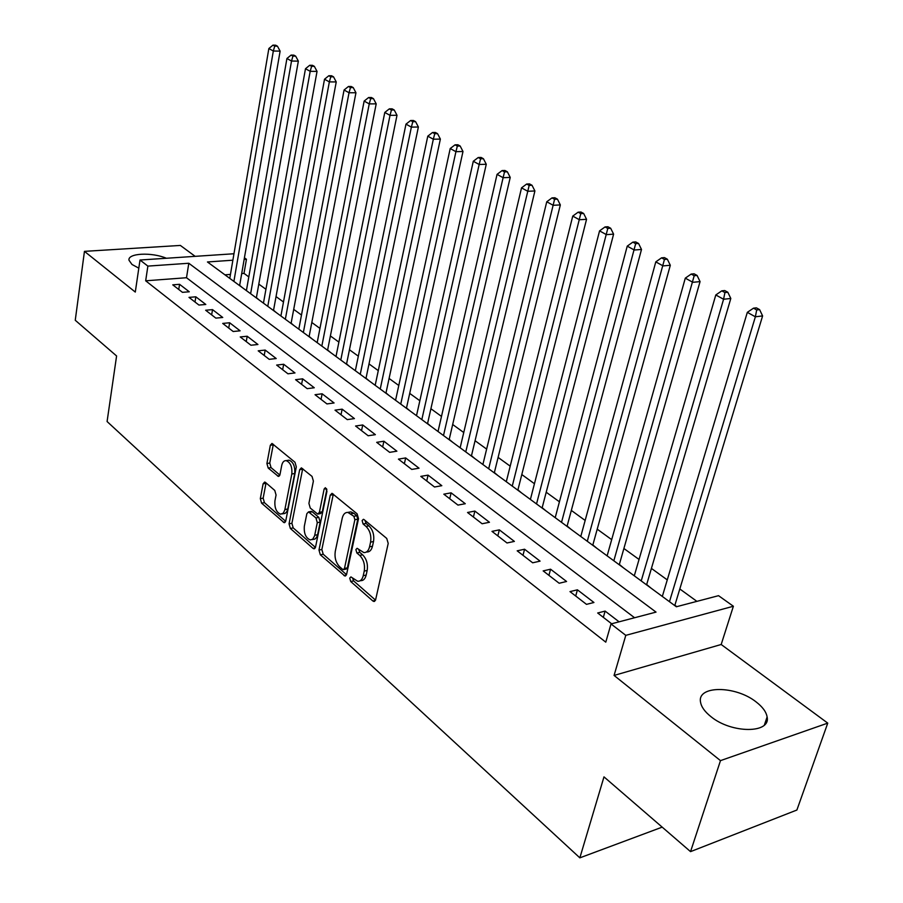 <?xml version="1.0" encoding="UTF-8"?>
<svg xmlns="http://www.w3.org/2000/svg" width="903" height="903" viewBox="0 0 903 903"><rect width="100%" height="100%" fill="white"/><g stroke="black" fill="none" stroke-linecap="round" stroke-linejoin="round"><path stroke-width="1.35" d="M349.732 578.123L350.714 581.521L372.826 600.958L373.887 601.477L375.625 599.739L388.211 543.414L386.744 538.436L364.056 519.597L363.39 519.293L362.114 520.579L363.108 524L366.008 526.415C369.97 530.445 371.494 535.682 370.58 542.127L369.553 546.823C368.548 550.774 366.641 552.704 363.83 552.58L357.114 548.313L355.884 549.566L356.866 552.975L359.721 555.424C363.649 559.499 365.151 564.714 364.248 571.068L363.243 575.696C362.272 579.534 360.432 581.397 357.701 581.284L350.928 576.904L349.732 578.123M352.565 578.067L353.615 580.9L375.524 600.123M364.993 520.365L366.042 523.447L368.932 525.851L366.008 526.415M358.728 549.43L359.778 552.388L362.645 554.826L359.721 555.424M166.366 258.258C151.76 251.993 127.515 253.156 128.994 260.233L131.985 264.466L138.814 268.157M710.898 716.61C731.396 733.676 771.038 733.699 767.11 716.937C766.252 711.891 762.572 706.891 756.104 701.913C735.516 685.445 697.093 685.298 700.525 702.037C701.281 706.846 704.746 711.699 710.898 716.61M265.482 482.428L264.681 482.044L263.112 483.805L260.324 498.637L261.588 503.152L284.163 522.668L285.754 520.929L296.308 466.896L294.988 462.257L271.984 443.429L270.336 445.258L266.916 463.51L268.191 468.047L278.338 476.378L279.975 474.583L281.713 465.496C282.458 462.155 283.937 460.541 286.149 460.62C290.461 462.426 292.358 466.874 291.816 473.985L284.761 510.15L283.305 513.096L280.641 514.191C276.341 512.385 274.433 507.937 274.941 500.86L276.058 495.002L274.772 490.442L265.482 482.428M634.572 617.742L186.503 277.729L145.676 280.799L147.878 266.103L140.01 260.019L233.967 253.754M690.547 851.631L720.481 760.631L827.746 723.122L796.897 810.025L690.547 851.631L603.983 776.873L579.85 857.85L107.085 421.532L116.589 355.963L75.254 320.26L84.453 251.361L135.292 292.064L140.01 260.019M827.746 723.122L721.181 644.494L614.074 675.433L720.481 760.631M614.074 675.433L625.79 635.351L611.015 623.939L656.029 612.11L188.806 263.258L147.878 266.103M145.676 280.799L605.778 642.157L611.015 623.939M318.973 550.062L320.328 554.792L344.912 576.024L346.605 574.297L358.514 518.694L357.103 513.818L332.022 493.32L330.261 495.16L318.973 550.062L321.852 549.498L323.206 554.228L346.515 574.669M312.98 548.335L290.348 528.447L289.05 523.819L299.672 469.695L301.376 467.856L312.032 476.4L313.386 481.107L308.916 503.389L310.26 508.073L317.709 514.1L319.402 512.306L324.143 488.986L325.373 487.699L326.942 491.311L315.542 547.06L313.905 548.787L312.98 548.335L315.26 547.895M195.15 256.339L180.363 245.435L84.453 251.361M242.162 287.493L239.667 285.325M258.969 299.841L256.407 297.629M276.183 312.506L273.553 310.226M293.825 325.486L291.127 323.15M311.919 338.783L309.142 336.39M330.475 352.43L327.62 349.969M349.517 366.437L346.571 363.909M369.056 380.795L366.031 378.21M389.114 395.548L385.999 392.884M409.725 410.696L406.508 407.953M430.889 426.261L427.57 423.439M452.64 442.256L449.22 439.355M475.001 458.701L471.479 455.722M498.004 475.621L494.37 472.551M521.674 493.027L517.927 489.855M546.044 510.94L542.172 507.678M571.136 529.395L567.129 526.031M596.985 548.403L592.842 544.938M623.634 567.998L619.356 564.42M651.108 588.203L646.683 584.512M619.097 621.817L605.123 611.094L597.684 612.99L611.636 623.77M569.985 591.612L586.499 604.355L593.937 602.493L577.412 589.817L569.985 591.612M543.166 570.899L559.16 583.248L566.576 581.487L550.57 569.206L543.166 570.899M517.182 550.83L532.68 562.795L540.073 561.135L524.564 549.227L517.182 550.83M491.977 531.37L507.001 542.974L514.383 541.405L499.336 529.858L491.977 531.37M467.54 512.486L482.112 523.751L489.46 522.273L474.865 511.075L467.54 512.486M443.813 494.178L457.968 505.093L465.282 503.716L451.116 492.835L443.813 494.178M420.787 476.389L434.524 486.999L441.815 485.69L428.067 475.125L420.787 476.389M398.426 459.119L411.768 469.425L419.026 468.194L405.661 457.934L398.426 459.119M376.686 442.335L389.656 452.347L396.88 451.184L383.899 441.217L376.686 442.335M355.568 426.013L368.164 435.754L375.366 434.659L362.735 424.963L355.568 426.013M335.013 410.154L347.271 419.613L354.439 418.597L342.158 409.161L335.013 410.154M315.034 394.713L326.954 403.923L334.087 402.964L322.134 393.787L315.034 394.713M295.574 379.689L307.189 388.651L314.278 387.759L302.652 378.831L295.574 379.689M276.645 365.072L287.944 373.797L294.999 372.95L283.677 364.259L276.645 365.072M258.202 350.827L269.207 359.326L276.228 358.536L265.189 350.071L258.202 350.827M240.232 336.943L250.955 345.228L257.931 344.494L247.185 336.243L240.232 336.943M222.714 323.421L233.166 331.503L240.119 330.814L229.644 322.766L222.714 323.421M205.647 310.237L215.84 318.116L222.748 317.472L212.532 309.627L205.647 310.237M188.998 297.38L198.942 305.056L205.805 304.469L195.838 296.816L188.998 297.38M189.28 291.782L179.562 284.31L172.755 284.84L182.451 292.335L189.28 291.782M696.913 601.364L679.812 588.97M667.272 579.895L651.413 568.416M639.042 559.454L623.894 548.493M611.692 539.644L597.21 529.169M585.155 520.444L571.328 510.421M559.431 501.808L546.202 492.225M534.452 483.715L521.81 474.56M510.195 466.162L498.106 457.403M486.638 449.096L475.068 440.72M463.747 432.526L452.685 424.512M441.488 416.407L430.9 408.732M419.839 400.729L409.714 393.392M398.787 385.479L389.091 378.459M378.289 370.636L369.011 363.92M358.322 356.177L349.45 349.754M338.885 342.102L330.385 335.95M319.944 328.387L311.817 322.495M301.489 315.023L293.701 309.379M283.486 301.986L276.036 296.59M265.933 289.276L258.8 284.118M248.81 276.882L244.002 273.395L241.699 273.575M230.457 274.422L224.949 274.828M676.798 606.647L674.88 605.236M579.85 857.85L662.181 827.137M244.42 257.818L246.451 259.263L244.149 259.421M244.002 273.395L246.451 259.263M232.872 260.199L207.453 261.972L676.358 606.76L718.54 595.675L733.383 606.252L625.79 635.351M721.181 644.494L733.383 606.252M186.503 277.729L188.806 263.258M605.123 611.094L603.339 617.359M577.412 589.817L575.708 596.025M550.57 569.206L548.934 575.346M524.564 549.227L522.984 555.311M499.336 529.858L497.824 535.885M474.865 511.075L473.42 517.035M451.116 492.835L449.728 498.738M428.067 475.125L426.724 480.972M405.661 457.934L404.375 463.713M383.899 441.217L382.658 446.94M362.735 424.963L361.55 430.641M342.158 409.161L341.018 414.782M322.134 393.787L321.039 399.352M302.652 378.831L301.591 384.328M283.677 364.259L282.65 369.711M265.189 350.071L264.207 355.466M247.185 336.243L246.248 341.594M229.644 322.766L228.73 328.071M212.532 309.627L211.652 314.876M195.838 296.816L195.003 302.02M179.562 284.31L178.749 289.468M360.128 580.764L360.613 580.663C363.333 580.776 365.184 578.913 366.155 575.076L363.243 575.696M362.645 554.826C366.562 558.901 368.074 564.104 367.171 570.459L366.155 575.076M366.268 552.083L366.753 551.993C369.564 552.105 371.472 550.187 372.476 546.236L369.553 546.823M368.932 525.851C372.905 529.869 374.429 535.107 373.515 541.54L372.476 546.236M333.331 494.088L321.852 549.498M342.598 569.33L343.287 569.669L344.472 568.45L354.868 519.699L353.874 516.302L347.903 512.407C345.081 512.294 343.185 514.247 342.214 518.254L335.261 551.406C334.403 557.636 335.871 562.75 339.663 566.757L342.598 569.33M343.795 569.556L346.176 569.059L347.373 567.84L344.472 568.45M348.524 512.294L350.815 511.877L353.795 513.265L356.798 515.76L357.791 519.157L347.373 567.84M315.452 547.421L293.204 527.905L290.348 528.447M302.708 468.668L291.906 523.3L293.204 527.905M318.364 513.976L320.588 513.57L322.292 511.775L326.852 489.46M304.334 526.235C303.792 533.492 305.79 538.064 310.327 539.938L312.72 539.17L314.583 535.897L317.292 522.645L315.948 517.927L308.521 511.899L306.851 513.672L304.334 526.235M312.088 539.599L314.854 539.102L316.558 537.488L317.608 534.723L314.729 535.265M310.756 511.493L312.28 511.798L318.838 517.396L320.181 522.115L317.608 534.723M282.255 513.897L285.1 513.389L286.748 511.775L287.764 509.01L284.908 509.518M287.436 460.417L289.028 460.169C293.34 461.975 295.225 466.422 294.694 473.522L287.764 509.01M273.338 444.276L269.76 463.07L271.035 467.596L279.851 475.068M266.046 482.913L263.157 498.151L264.421 502.655L285.664 521.302M674.767 605.597L762.606 315.926L755.371 316.784L747.323 312.348L662.317 596.443M669.473 601.691L755.371 316.784L756.703 309.943L759.604 309.616L756.375 307.844L753.486 308.183L756.703 309.943M747.323 312.348L753.486 308.183M759.604 309.616L762.606 315.926M646.582 584.862L730.809 298.475L723.574 299.254L715.797 294.965L634.29 575.832M641.22 580.922L723.574 299.254L724.928 292.549L727.818 292.245L724.703 290.54L721.802 290.845L724.928 292.549M715.797 294.965L721.802 290.845M727.818 292.245L730.809 298.475M619.255 564.77L700.062 281.601L692.827 282.3L685.298 278.147L607.121 555.853M613.837 560.786L694.193 275.72L697.082 275.449L694.068 273.801L691.167 274.072L694.193 275.72M685.298 278.147L691.167 274.072M697.082 275.449L700.062 281.601M592.752 545.288L670.308 265.268L663.084 265.9L655.792 261.881L580.776 536.484M587.289 541.269L664.45 259.443L667.34 259.206L664.427 257.603L661.538 257.852L664.45 259.443M655.792 261.881L661.538 257.852M667.34 259.206L670.308 265.268M567.039 526.381L641.502 249.465L634.29 250.018L627.235 246.135L555.21 517.679M561.531 522.329L635.667 243.686L638.556 243.471L635.723 241.925L632.834 242.139L635.667 243.686M627.235 246.135L632.834 242.139M638.556 243.471L641.502 249.465M542.082 508.028L613.6 234.148L606.398 234.645L599.558 230.875L530.4 499.438M536.54 503.953L607.787 228.425L610.665 228.245L607.922 226.743L605.044 226.935L607.787 228.425M599.558 230.875L605.044 226.935M610.665 228.245L613.6 234.148M517.837 490.205L586.555 219.305L579.376 219.745L572.75 216.099L506.301 481.717M512.261 486.096L580.764 213.639L583.643 213.469L580.99 212.024L578.112 212.194L580.764 213.639M572.75 216.099L578.112 212.194M583.643 213.469L586.555 219.305M494.291 472.879L560.334 204.913L553.178 205.297L546.755 201.764L482.891 464.503M488.681 468.759L554.577 199.303L557.444 199.157L554.871 197.757L552.004 197.892L554.577 199.303M546.755 201.764L552.004 197.892M557.444 199.157L560.334 204.913M471.4 456.049L534.903 190.962L527.77 191.289L521.528 187.858L460.146 447.775M465.767 451.918L529.169 185.397L532.025 185.273L529.53 183.907L526.675 184.031L529.169 185.397M521.528 187.858L526.675 184.031M532.025 185.273L534.903 190.962M449.141 439.693L510.229 177.417L503.106 177.699L497.056 174.358L438.023 431.51M443.497 435.528L503.106 177.699L504.517 171.909L507.362 171.796L504.935 170.475L502.091 170.577L504.517 171.909M497.056 174.358L502.091 170.577M507.362 171.796L510.229 177.417M427.503 423.767L486.265 164.267L479.166 164.493L473.296 161.253L416.509 415.685M421.825 419.602L479.166 164.493L480.577 158.804L483.421 158.714L481.062 157.427L478.229 157.517L480.577 158.804M473.296 161.253L478.229 157.517M483.421 158.714L486.265 164.267M406.429 408.28L462.991 151.49L455.925 151.681L450.213 148.532L395.57 400.289M400.751 404.104L455.925 151.681L457.336 146.083L460.158 146.015L457.877 144.762L455.044 144.83L457.336 146.083M450.213 148.532L455.044 144.83M460.158 146.015L462.991 151.49M385.931 393.2L440.371 139.085L433.327 139.22L427.785 136.161L375.185 385.31M380.231 389.012L433.327 139.22L434.749 133.712L437.56 133.667L435.336 132.448L432.526 132.493L434.749 133.712M427.785 136.161L432.526 132.493M437.56 133.667L440.371 139.085M365.963 378.526L418.382 127.007L411.373 127.12L405.978 124.14L355.342 370.715M360.252 374.327L411.373 127.12L412.795 121.702L415.594 121.657L413.427 120.483L410.628 120.517L412.795 121.702M405.978 124.14L410.628 120.517M415.594 121.657L418.382 127.007M346.515 364.225L397.004 115.279L390.017 115.347L384.78 112.446L336.006 356.504M340.792 360.015L390.017 115.347L391.439 110.008L394.227 109.985L392.128 108.834L389.34 108.857L391.439 110.008M384.78 112.446L389.34 108.857M394.227 109.985L397.004 115.279M327.563 350.285L376.201 103.856L369.248 103.89L364.146 101.08L317.179 342.643M321.84 346.075L369.248 103.89L370.67 98.641L373.447 98.63L371.404 97.513L368.616 97.524L370.67 98.641M364.146 101.08L368.616 97.524M373.447 98.63L376.201 103.856M309.086 336.695L355.951 92.749L349.032 92.749L344.066 90.007L298.814 329.144M303.363 332.496L349.032 92.749L350.454 87.58L353.22 87.58L351.222 86.496L348.456 86.485L350.454 87.58M344.066 90.007L348.456 86.485M353.22 87.58L355.951 92.749M291.071 323.455L336.243 81.936L329.358 81.891L324.516 79.227L280.912 315.982M285.348 319.244L329.358 81.891L330.769 76.8L333.523 76.823L331.582 75.762L328.827 75.739L330.769 76.8M324.516 79.227L328.827 75.739M333.523 76.823L336.243 81.936M273.496 310.53L317.043 71.393L310.192 71.326L305.485 68.73L263.45 303.137M267.773 306.32L310.192 71.326L311.603 66.314L314.346 66.348L312.461 65.309L309.718 65.276L311.603 66.314M305.485 68.73L309.718 65.276M314.346 66.348L317.043 71.393M256.35 297.922L298.351 61.133L291.522 61.032L286.928 58.503L246.406 290.619M250.628 293.723L291.522 61.032L292.933 56.088L295.665 56.133L293.825 55.128L291.093 55.083L292.933 56.088M286.928 58.503L291.093 55.083M295.665 56.133L298.351 61.133M239.622 285.619L280.122 51.132L273.327 51.008L268.857 48.536L229.78 278.384M233.9 281.42L273.327 51.008L274.738 46.132L277.458 46.188L275.663 45.206L272.943 45.15L274.738 46.132M268.857 48.536L272.943 45.15M277.458 46.188L280.122 51.132M353.615 580.9L350.714 581.521M366.042 523.447L363.108 524M359.778 552.388L356.866 552.975M367.171 570.459L364.248 571.068M373.515 541.54L370.58 542.127M375.422 600.382L372.826 600.958M333.162 494.652L330.261 495.16M346.368 575.03L343.919 575.55M323.206 554.228L320.328 554.792M357.791 519.157L354.868 519.699M356.798 515.76L353.874 516.302M353.795 513.265L350.883 513.796M291.906 523.3L289.05 523.819M302.561 469.221L299.672 469.695M322.292 511.775L319.402 512.306M326.48 488.591L324.143 488.986M320.181 522.115L317.292 522.645M318.838 517.396L315.948 517.927M312.28 511.798L309.402 512.317M294.694 473.522L291.816 473.985M279.58 475.655L277.537 475.994M271.035 467.596L268.191 468.047M269.76 463.07L266.916 463.51M273.191 444.84L270.336 445.258M285.438 521.855L283.305 522.25M264.421 502.655L261.588 503.152M263.157 498.151L260.324 498.637M265.945 483.342L263.112 483.805M767.11 716.937L764.389 725.007M374.677 601.296L373.887 601.477M345.646 575.877L344.912 576.024M350.815 511.877L347.903 512.407M311.4 511.38L308.521 511.899M314.571 548.663L313.905 548.787M289.028 460.169L286.149 460.62M278.925 476.287L278.338 476.378M284.784 522.555L284.163 522.668"/></g></svg>
